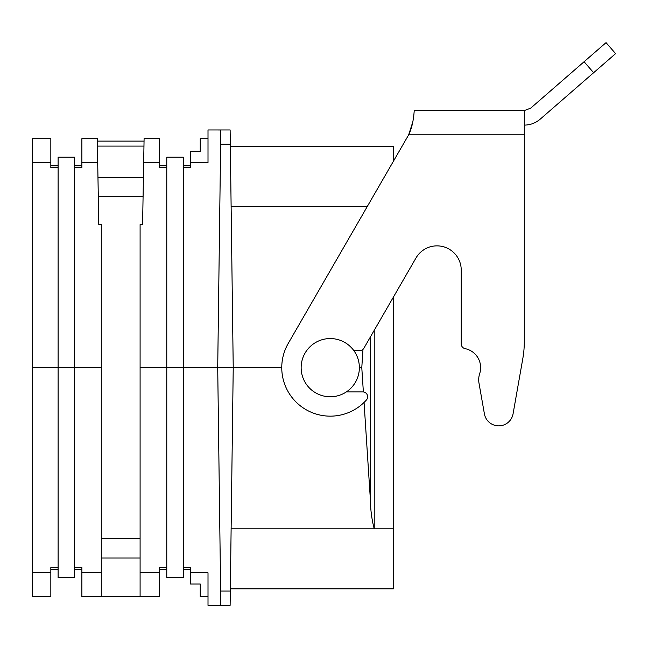<?xml version="1.0" encoding="UTF-8"?>
<svg xmlns="http://www.w3.org/2000/svg" width="648" height="648" viewBox="0 0 648 648"><rect width="100%" height="100%" fill="white"/><g stroke="black" fill="none" stroke-linecap="round" stroke-linejoin="round"><path stroke-width="0.97" d="M74.601 567.608L81.883 567.608L81.883 596.63L140.098 596.63L140.098 224.556L142.592 224.556L143.678 162.518L159.497 162.518L159.497 167.711L166.771 167.711M166.771 567.608L159.497 567.608L159.497 596.63L140.098 596.63M166.771 367.659L140.098 367.659M74.601 167.711L81.883 167.711L81.883 138.688L97.289 138.688L97.702 162.518L97.419 146.084L143.961 146.084L143.678 162.518L144.091 138.688L159.497 138.688L159.497 162.518M81.883 572.8L101.282 572.8L101.282 596.63M101.282 572.8L101.282 224.556L98.788 224.556L97.702 162.518L81.883 162.518M101.282 367.659L74.601 367.659M281.742 367.659L233.231 367.659L230.121 129.956L208.008 129.956L220.822 129.973L217.712 367.659L233.231 367.659L230.121 605.362L208.008 605.362L220.822 605.345L217.712 367.659L183.271 367.659M183.271 567.608L190.544 567.608L190.544 584.026L200.248 584.026L200.248 596.63L208.008 596.63M208.008 605.345L208.008 572.8L190.544 572.8M208.008 129.973L208.008 162.518L190.544 162.518L190.544 167.711L183.271 167.711M58.109 167.711L50.836 167.711L50.836 138.688L32.4 138.688L32.4 162.518L50.836 162.518M58.109 367.659L32.4 367.659L32.4 162.518M32.4 367.659L32.4 596.63L50.836 596.63L50.836 567.608L58.109 567.608M208.008 138.688L200.248 138.688L200.248 151.292L190.544 151.292L190.544 162.518M230.34 588.87L393.32 588.87L393.32 297.238L415.976 258.001L363.868 348.26A4.852 4.852 0 0 1 359.664 350.681L353.897 350.681M231.125 528.809L393.32 528.809M374.228 330.302L374.228 528.809C371.798 519.607 370.526 509.992 370.405 499.964L364.055 402.457M359.365 367.659L361.786 367.659L363.366 391.951M230.34 146.448L393.32 146.448L393.32 161.409M361.786 367.659L362.977 349.369M355.801 381.615A29.103 29.103 0 0 1 316.297 393.206A29.103 29.103 0 0 1 304.714 353.703A29.103 29.103 0 0 1 344.209 342.12A29.103 29.103 0 0 1 355.801 381.615M461.23 270.127A24.251 24.251 0 0 0 415.976 258.001A24.251 24.251 0 0 1 461.23 270.127L461.23 343.894A4.852 4.852 0 0 0 465.118 348.648A19.408 19.408 0 0 1 479.666 373.718A19.408 19.408 0 0 0 478.994 383.146L484.404 413.845A14.556 14.556 0 0 0 513.07 413.845L522.823 358.53A97.022 97.022 0 0 0 524.297 341.682L524.297 110.557L530.663 108.176L584.083 61.738L593.633 72.714L540.213 119.159C535.629 123.055 530.323 125.04 524.297 125.105M584.083 61.738L606.05 42.638L615.6 53.622L593.633 72.714M346.34 391.919L362.799 391.919A4.852 4.852 0 0 1 366.412 400.002A48.511 48.511 0 0 1 288.247 343.408L408.677 134.808C414.096 123.841 414.121 109.277 414.275 110.557L524.297 110.557M478.994 383.146L484.404 413.845M513.07 413.845L522.823 358.53M412.736 122.099L408.677 134.808L524.297 134.808L524.297 341.682M479.666 373.718A19.408 19.408 0 0 0 465.118 348.648M74.601 577.652L74.601 367.432L58.109 367.432L58.109 577.652L74.601 577.652M58.109 367.432L58.109 157.205L74.601 157.205L74.601 367.432M144.05 141.118L97.33 141.118M125.501 141.118L115.871 141.118M183.271 577.652L166.771 577.652L166.771 367.432L183.271 367.432L183.271 577.652M183.271 367.432L183.271 157.205L166.771 157.205L166.771 367.432M140.098 572.8L159.497 572.8M159.497 569.511L166.771 569.511L159.497 569.511M159.497 165.807L166.771 165.807L159.497 165.807M98.302 196.741L143.078 196.741M101.282 538.585L140.098 538.585M81.883 569.511L74.601 569.511L81.883 569.511M81.883 165.807L74.601 165.807L81.883 165.807M190.544 165.807L183.271 165.807L190.544 165.807M190.544 569.511L183.271 569.511L190.544 569.511M32.4 572.8L50.836 572.8M50.836 569.511L58.109 569.511L50.836 569.511M50.836 165.807L58.109 165.807L50.836 165.807M230.307 591.065L220.636 591.065M230.307 144.261L220.636 144.261M231.125 206.51L367.278 206.51M370.405 336.928L370.405 499.964M606.05 42.638L615.6 53.622M101.282 557.985L140.098 557.985M97.961 177.333L143.419 177.333"/></g></svg>
